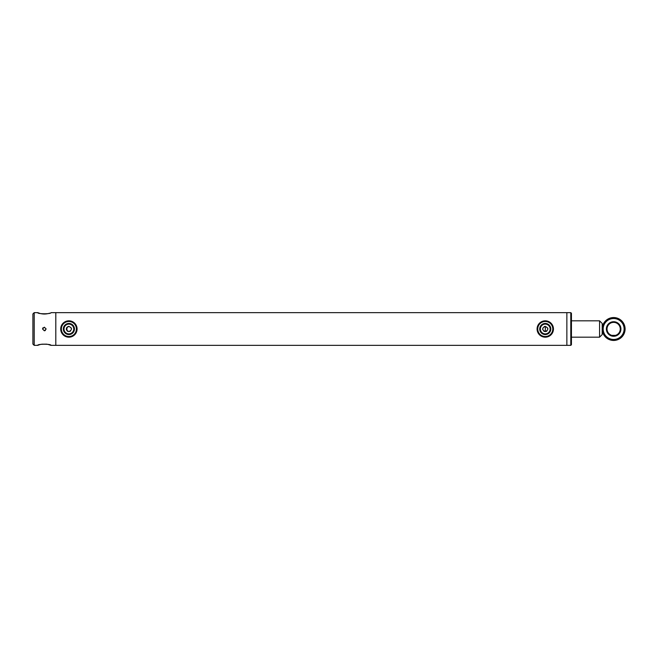 <?xml version="1.0" encoding="UTF-8"?>
<svg xmlns="http://www.w3.org/2000/svg" width="658" height="658" viewBox="0 0 658 658"><rect width="100%" height="100%" fill="white"/><g stroke="black" fill="none" stroke-linecap="round" stroke-linejoin="round"><path stroke-width="0.99" d="M544.742 326.434L544.199 326.615M542.85 328.005L542.718 329.584M543.812 331.18L544.256 331.418M545.268 331.616C541.888 329.872 541.888 328.128 545.268 326.384C548.64 328.128 548.64 329.872 545.268 331.616L545.416 326.384M68.366 326.434L67.815 326.615M66.466 328.005L66.335 329.584M67.437 331.18L67.881 331.418M68.893 331.616C65.512 329.872 65.512 328.128 68.893 326.384C72.265 328.128 72.265 329.872 68.893 331.616M566.859 312.969L566.859 345.031M34.208 312.64L34.208 345.36L32.9 344.052L32.9 313.948L34.208 312.64L37.728 312.64C37.309 314.146 51.39 314.154 50.979 312.64L55.807 312.64L55.807 345.36L566.538 345.36M48.042 344.405L50.979 345.36L55.807 345.36L55.807 312.64L566.538 312.64M69.888 331.418L70.546 331.032M71.467 328.556L71.311 327.997M546.272 331.418L546.921 331.032M547.851 328.556L547.686 327.997M602.193 323.44L602.193 334.56L599.578 337.176L599.578 320.824L602.193 323.44M68.893 334.544A5.544 5.544 0 0 1 63.341 329A5.544 5.544 0 0 1 68.893 323.456A5.544 5.544 0 0 1 74.436 329A5.544 5.544 0 0 1 68.893 334.544M68.893 324.106A4.894 4.894 0 0 0 63.999 329A4.894 4.894 0 0 0 68.893 333.894A4.894 4.894 0 0 0 73.778 329A4.894 4.894 0 0 0 68.893 324.106M68.893 336.526A7.526 7.526 0 0 0 76.418 329A7.526 7.526 0 0 0 68.893 321.474A7.526 7.526 0 0 0 61.367 329A7.526 7.526 0 0 0 68.893 336.526M68.893 337.176A8.176 8.176 0 0 0 77.068 329A8.176 8.176 0 0 0 68.893 320.824A8.176 8.176 0 0 0 60.709 329A8.176 8.176 0 0 0 68.893 337.176M545.268 334.544A5.544 5.544 0 0 1 539.725 329A5.544 5.544 0 0 1 545.268 323.456A5.544 5.544 0 0 1 550.812 329A5.544 5.544 0 0 1 545.268 334.544M545.268 324.106A4.894 4.894 0 0 0 540.374 329A4.894 4.894 0 0 0 545.268 333.894A4.894 4.894 0 0 0 550.162 329A4.894 4.894 0 0 0 545.268 324.106M545.268 336.526A7.526 7.526 0 0 0 552.794 329A7.526 7.526 0 0 0 545.268 321.474A7.526 7.526 0 0 0 537.742 329A7.526 7.526 0 0 0 545.268 336.526M545.268 337.176A8.176 8.176 0 0 0 553.444 329A8.176 8.176 0 0 0 545.268 320.824A8.176 8.176 0 0 0 537.084 329A8.176 8.176 0 0 0 545.268 337.176M570.79 345.36L570.79 312.64L566.859 312.64L566.859 345.36L570.79 345.36L571.44 344.702L571.44 313.298L570.79 312.64M66.927 327.273L66.927 330.727M42.548 329L44.349 327.199L46.15 329L44.349 330.801L42.548 329M43.066 327.742L42.688 328.309M37.728 312.64L39.669 313.323M40.673 313.595L41.791 313.825M41.832 313.833L43.675 314.031M44.234 314.039L45.665 313.981M46.29 313.915L46.825 313.841M46.866 313.833L48.042 313.595M49.037 313.323L49.465 313.192M50.979 345.36C51.39 343.846 37.317 343.854 37.728 345.36L39.217 344.817M39.677 344.669L40.656 344.405M41.799 344.175L46.883 344.167M44.349 330.801L45.353 330.497M615.452 335.374L611.85 335.374L615.452 335.374M613.346 340.449L611.85 340.309M606.372 329A7.279 7.279 0 0 1 613.651 321.721A7.279 7.279 0 0 1 620.93 329A7.279 7.279 0 0 1 613.651 336.279A7.279 7.279 0 0 1 606.372 329M607.021 329A6.629 6.629 0 0 1 613.651 322.371A6.629 6.629 0 0 1 620.272 329A6.629 6.629 0 0 1 613.651 335.629A6.629 6.629 0 0 1 607.021 329M624.121 329A10.47 10.47 0 0 1 613.651 339.47A10.47 10.47 0 0 1 603.18 329A10.47 10.47 0 0 1 613.651 318.53A10.47 10.47 0 0 1 624.121 329M625.1 329A11.449 11.449 0 0 1 613.651 340.449A11.449 11.449 0 0 1 602.193 329A11.449 11.449 0 0 1 613.651 317.551A11.449 11.449 0 0 1 625.1 329M571.44 320.824L599.578 320.824M571.44 337.176L599.578 337.176M34.208 345.36L37.728 345.36"/></g></svg>
